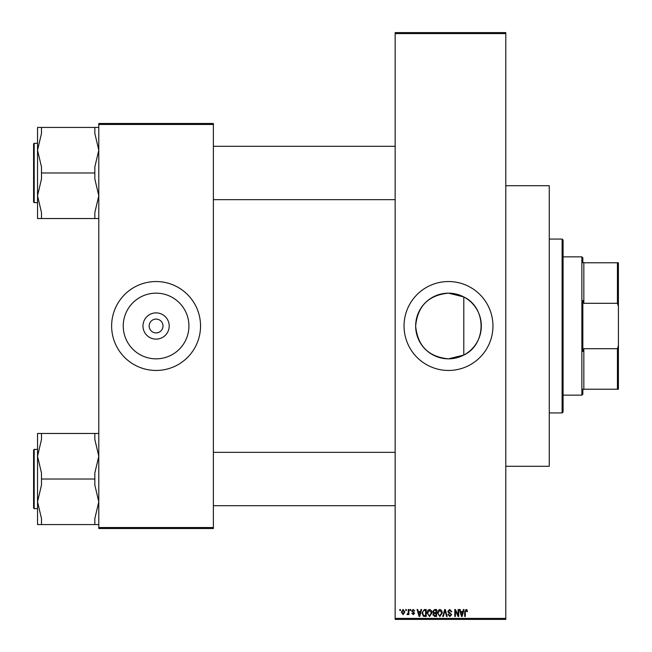 <?xml version="1.0" encoding="UTF-8"?>
<svg xmlns="http://www.w3.org/2000/svg" width="652" height="652" viewBox="0 0 652 652"><rect width="100%" height="100%" fill="white"/><g stroke="black" fill="none" stroke-linecap="round" stroke-linejoin="round"><path stroke-width="0.98" d="M448.494 293.164A32.836 32.836 0 0 0 415.658 326A32.836 32.836 0 0 0 448.494 358.836L463.792 355.063C486.775 344.427 486.873 307.638 463.792 296.937L448.494 293.164C428.535 295.095 417.59 306.049 415.658 326.016C417.606 345.967 428.551 356.905 448.494 358.836A32.836 32.836 0 0 0 481.331 326A32.836 32.836 0 0 0 448.494 293.164M448.494 281.542A44.458 44.458 0 0 0 404.044 326A44.458 44.458 0 0 0 448.494 370.458A44.458 44.458 0 0 0 492.953 326A44.458 44.458 0 0 0 448.494 281.542M156.089 339.121A13.122 13.122 0 0 1 142.967 326A13.122 13.122 0 0 1 156.089 312.878A13.122 13.122 0 0 1 169.202 326A13.122 13.122 0 0 1 156.089 339.121M156.089 319.089A6.911 6.911 0 0 0 149.169 326A6.911 6.911 0 0 0 156.089 332.911A6.911 6.911 0 0 0 163 326A6.911 6.911 0 0 0 156.089 319.089M156.089 293.164A32.836 32.836 0 0 0 123.244 326A32.836 32.836 0 0 0 156.089 358.836A32.836 32.836 0 0 0 188.925 326A32.836 32.836 0 0 0 156.089 293.164M156.089 281.542A44.458 44.458 0 0 0 111.631 326A44.458 44.458 0 0 0 156.089 370.458A44.458 44.458 0 0 0 200.539 326A44.458 44.458 0 0 0 156.089 281.542M405.748 610.508L405.748 609.522L406.375 609.522L406.375 610.508L405.748 610.508M408.266 612.13L408.266 609.522L408.894 609.522L408.894 614.551L408.266 614.551L408.266 613.744L407.516 614.64L406.913 614.371L408.144 613.157L408.266 612.13M410.059 610.508L410.059 609.522L410.687 609.522L410.687 610.508L410.059 610.508M411.673 611.054L413.197 609.433L414.729 611.046L413.156 610.15L412.308 610.932L414.639 613.206L413.221 614.64L411.762 613.206L413.197 613.923L414.012 613.312L411.673 611.054M420.442 611.584L420.988 609.522L421.648 609.522L419.733 616.433L419.073 616.433L417.068 609.522L417.72 609.522L418.266 611.584L420.442 611.584M429.546 609.433L431.355 610.516L431.974 612.888L429.546 616.523L427.125 612.97L427.745 610.492L429.546 609.433M439.872 609.433L441.681 610.516L442.3 612.888L439.872 616.523L437.451 612.97L438.079 610.492L439.872 609.433M466.09 609.433L467.068 609.922L467.443 611.584L466.816 611.674L466.058 610.239L465.381 610.761L465.292 616.433L464.664 616.433L464.664 611.739L466.09 609.433M395.153 618.414L505.797 618.414L505.797 619.4L395.153 619.4L395.153 32.6L505.797 32.6L505.797 33.586L395.153 33.586M505.797 618.414L505.797 33.586M462.83 611.584L463.376 609.522L464.037 609.522L462.121 616.433L461.461 616.433L459.456 609.522L460.108 609.522L460.654 611.584L462.83 611.584M458.103 615.056L458.103 609.522L458.739 609.522L458.739 616.433L458.063 616.433L455.414 610.891L455.414 616.433L454.786 616.433L454.786 609.522L455.455 609.522L458.103 615.056M447.777 611.437L449.741 609.433L451.82 611.763L451.192 611.853L449.684 610.239L448.405 611.421L451.64 614.632L449.847 616.523L447.957 614.461L448.584 614.371L449.831 615.716L451.013 614.608L450.817 613.907L448.731 613.084L447.777 611.437M442.716 616.433L444.697 609.522L445.308 609.522L447.174 616.433L446.522 616.433L445.039 610.329L443.376 616.433L442.716 616.433M432.692 611.552L434.607 609.522L436.555 609.522L436.555 616.433L434.599 616.433L432.871 614.697L433.547 613.247L432.692 611.552M422.007 613.019L424.379 609.522L426.229 609.522L426.229 616.433L423.466 616.311L422.007 613.019M401.347 612.089L403.099 609.433L404.851 612.032L403.099 614.64L401.347 612.089M399.823 610.508L399.823 609.522L400.45 609.522L400.45 610.508L399.823 610.508M98.786 123.489L213.383 123.489L213.383 124.475L98.786 124.475L98.786 123.489M213.383 527.525L213.383 528.511L98.786 528.511L98.786 527.525L213.383 527.525L213.383 124.475M98.786 527.525L98.786 124.475M462.032 614.404L462.618 612.391L460.866 612.391L461.746 615.716L462.032 614.404M439.864 615.716L441.673 612.88L439.88 610.239L438.079 612.994L438.348 614.559L439.864 615.716M435.927 615.627L435.927 613.565L434.085 613.63L433.498 614.583L434.827 615.627L435.927 615.627M435.927 612.758L435.927 610.329L433.939 610.419L433.319 611.543L434.68 612.758L435.927 612.758M429.538 615.716L431.347 612.88L429.554 610.239L427.753 612.994L428.022 614.559L429.538 615.716M425.593 615.627L425.593 610.329L424.468 610.329L422.887 611.34L422.635 613.027L423.588 615.488L425.593 615.627M419.643 614.404L420.23 612.391L418.478 612.391L419.358 615.716L419.643 614.404M403.115 613.923L404.224 612.041L403.083 610.15L401.974 612.041L403.115 613.923M562.106 412.936L562.106 239.064L563.092 240.058L563.092 411.942L562.106 412.936L549.261 412.936M562.106 239.064L549.261 239.064M505.797 185.722L549.261 185.722L549.261 466.278L505.797 466.278M463.792 296.937L463.792 355.063M37.539 456.245L37.539 501.796L41.492 485.015L41.492 473.034L37.539 456.245L41.492 439.464L41.492 433.474L37.539 433.474L37.539 456.245M34.181 508.658L33.586 508.063L33.586 449.978L34.181 449.383L34.181 508.658L37.539 508.658L37.539 501.796L37.539 524.575L41.492 524.575L41.492 518.576L37.539 501.796M98.786 433.474L94.833 433.474L94.833 439.464L98.786 456.245L94.833 473.034L94.833 479.024L41.492 479.024M94.833 433.474L41.492 433.474M94.833 479.024L94.833 485.015L98.786 501.796L94.833 518.576L94.833 524.575L41.492 524.575M94.833 524.575L98.786 524.575M582.847 389.228L583.833 389.228L582.847 389.228L582.847 394.167L581.861 395.153L581.861 256.847L563.092 256.847M581.861 256.847L582.847 257.833L582.847 262.772L583.833 262.772L583.833 303.302L582.847 300.523L582.847 351.477L583.833 348.698L583.833 389.228L617.428 389.228L617.428 348.698L618.414 345.584L618.414 389.228L617.428 389.228M617.428 262.772L618.414 262.772L618.414 306.416L617.428 303.302L617.428 262.772L582.847 262.772M583.833 348.698L617.428 348.698M618.414 306.416L618.414 345.584M583.833 303.302L617.428 303.302M98.786 127.425L94.833 127.425L94.833 133.424L98.786 150.204L94.833 166.985L94.833 178.966L98.786 195.755L94.833 212.536L94.833 218.526L41.492 218.526L41.492 212.536L37.539 195.755L41.492 178.966L41.492 166.985L37.539 150.204L41.492 133.424L41.492 127.425L37.539 127.425L37.539 150.204L37.539 143.342L34.181 143.342L34.181 202.617L33.586 202.022L33.586 143.937L34.181 143.342M34.181 202.617L37.539 202.617L37.539 195.755L37.539 218.526L41.492 218.526M94.833 127.425L41.492 127.425M94.833 172.976L41.492 172.976M94.833 218.526L98.786 218.526M37.539 150.204L37.539 195.755M34.181 449.383L37.539 449.383M395.153 505.691L213.383 505.691M395.153 452.349L213.383 452.349M213.383 146.309L395.153 146.309M213.383 199.651L395.153 199.651M581.861 395.153L563.092 395.153"/></g></svg>
